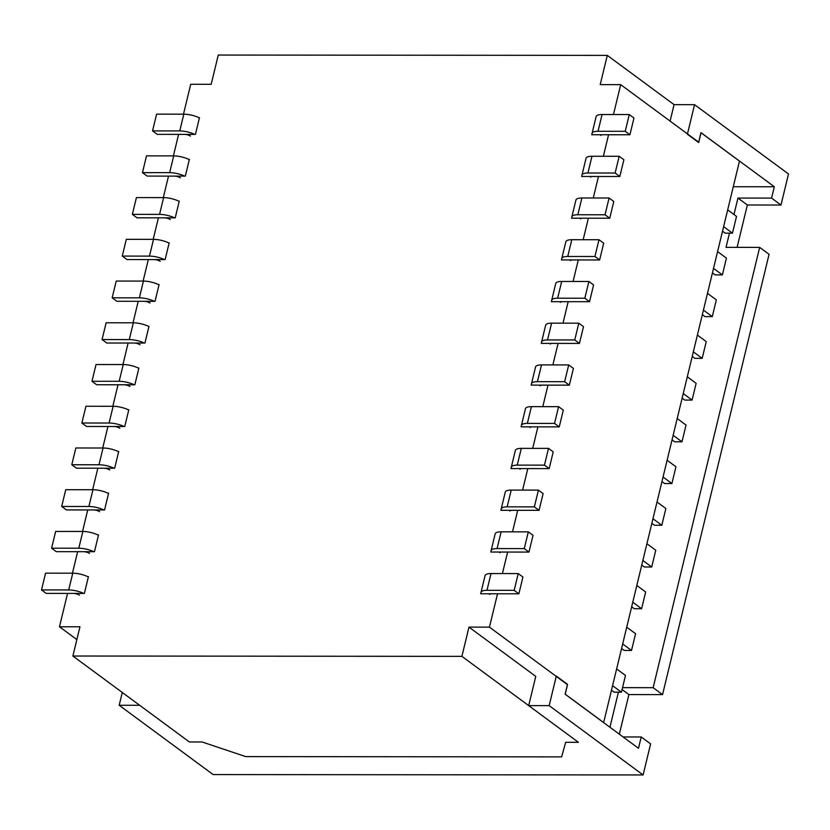 <?xml version="1.0" encoding="UTF-8"?>
<svg xmlns="http://www.w3.org/2000/svg" width="830" height="830" viewBox="0 0 830 830"><rect width="100%" height="100%" fill="white"/><g stroke="black" fill="none" stroke-linecap="round" stroke-linejoin="round"><path stroke-width="1.25" d="M551.649 300.491L551.369 301.663L589.539 301.695L593.595 284.939L588.895 281.474L584.839 298.229L589.539 301.695M571.849 217.024L571.559 218.197L609.728 218.238L613.785 201.472L609.085 198.007L605.039 214.773L609.728 218.238M592.039 133.568L591.749 134.74L629.918 134.771L633.975 118.016L629.275 114.55L625.229 131.306L629.918 134.771M119.79 428.228A4.461 1.421 -166.4 0 0 113.783 426.495L124.749 426.506L128.806 409.75L128.173 409.75M99.6 511.695A4.461 1.421 -166.4 0 0 93.593 509.952L104.559 509.962L108.616 493.207L107.983 493.207M79.4 595.152A4.461 1.421 -166.4 0 0 73.403 593.419L84.37 593.429L88.426 576.663L87.793 576.663M148.373 326.283L148.995 326.294L144.939 343.049L133.972 343.039A4.461 1.421 13.6 0 1 139.98 344.772M158.468 284.555L159.09 284.555L155.034 301.321L144.067 301.311A4.461 1.421 13.6 0 1 150.074 303.043M168.563 242.827L169.185 242.827L165.129 259.583L154.162 259.583A4.461 1.421 13.6 0 1 160.169 261.315M178.657 201.099L179.28 201.099L175.223 217.854L164.257 217.844A4.461 1.421 13.6 0 1 170.264 219.587M188.752 159.37L189.375 159.37L185.318 176.126L174.352 176.116A4.461 1.421 13.6 0 1 180.359 177.859M198.847 117.642L199.47 117.642L195.424 134.398L184.447 134.387A4.461 1.421 13.6 0 1 190.454 136.12M569.349 385.151L573.405 368.396L568.706 364.93L564.649 381.686L569.349 385.151L531.179 385.12L531.459 383.948M559.254 426.879L563.311 410.124L558.611 406.659L554.554 423.414L559.254 426.879L521.084 426.848L521.365 425.676M549.159 468.608L553.216 451.852L548.516 448.387L544.459 465.142L549.159 468.608L510.99 468.577L511.27 467.404M539.064 510.336L543.121 493.58L538.421 490.115L534.364 506.871L539.064 510.336L500.895 510.305L501.175 509.132M528.969 552.075L533.026 535.309L528.326 531.843L524.269 548.609L528.969 552.075L490.8 552.033L491.08 550.861M518.875 593.803L522.931 577.047L518.231 573.582L514.175 590.338L518.875 593.803L480.705 593.772L480.985 592.599M561.723 756.587L565.687 742.29L578.396 742.3L565.687 742.29L561.651 756.877L245.753 756.607L202.095 741.979L189.375 741.968L139.668 705.293L119.188 705.272L213.144 774.577L643.105 774.95L549.159 705.645L528.689 705.625L578.396 742.3L461.905 656.354L468.981 627.117L489.451 627.138L567.429 684.657L565.137 694.129L603.659 722.546L739.478 161.113L700.966 132.696L698.673 142.169L620.695 84.65L613.463 114.54M608.566 134.751L603.369 156.268M598.472 176.489L593.274 197.997M588.377 218.217L583.179 239.725M578.282 259.946L573.084 281.453M568.187 301.674L562.989 323.181M558.092 343.402L552.884 364.92M547.997 385.13L542.789 406.648M537.902 426.859L532.694 448.376M527.807 468.597L522.599 490.105M517.713 510.326L512.504 531.833M507.618 552.054L502.409 573.561M497.523 593.782L489.451 627.138M733.979 214.524L737.953 198.069L747.353 205L780.989 205.031L788.5 173.978L694.554 104.673L674.074 104.653L607.29 55.382L600.215 84.629L620.695 84.65M607.29 55.382L218.269 55.05L211.194 84.297L190.724 84.276L183.492 114.167M178.595 134.387L173.397 155.895M168.5 176.116L163.303 197.623M158.406 217.844L153.208 239.351M148.311 259.572L143.113 281.08M138.216 301.3L133.018 322.818M128.121 343.029L122.923 364.546M118.026 384.757L112.818 406.275M107.931 426.495L102.723 448.003M97.836 468.224L92.628 489.731M87.741 509.952L82.533 531.459M77.647 551.68L72.438 573.188M67.552 593.409L59.48 626.764L79.96 626.775L72.884 656.022L189.375 741.968L202.095 741.979L245.742 756.607L561.661 756.877M461.905 656.354L72.884 656.022M89.505 553.423A4.461 1.421 -166.4 0 0 83.498 551.691L94.464 551.691L98.521 534.935L97.888 534.935M109.695 469.967A4.461 1.421 -166.4 0 0 103.688 468.224L114.654 468.234L118.711 451.479L118.078 451.479M129.885 386.5A4.461 1.421 -166.4 0 0 123.878 384.767L134.844 384.778L138.9 368.022L138.268 368.022M581.944 175.296L581.654 176.468L619.823 176.5L623.88 159.744L619.18 156.279L615.134 173.034L619.823 176.5M561.744 258.753L561.464 259.925L599.634 259.966L603.69 243.2L598.99 239.735L594.934 256.501L599.634 259.966M541.554 342.219L541.274 343.392L579.444 343.423L583.5 326.667L578.801 323.202L574.744 339.958L579.444 343.423M76.858 639.577L59.48 626.764M468.981 627.117L535.765 676.377L528.689 705.625M113.783 426.495L86.579 426.475L81.88 423.01L85.936 406.254L113.139 406.275A13.373 4.254 -166.4 0 1 128.733 410.02M124.127 426.506A13.373 4.254 -166.4 0 0 109.083 423.03L81.88 423.01M93.593 509.952L66.39 509.931L61.69 506.466L65.746 489.71L92.95 489.731A13.373 4.254 -166.4 0 1 108.543 493.487M103.937 509.962A13.373 4.254 -166.4 0 0 88.893 506.487L61.69 506.466M73.403 593.419L46.2 593.388L41.5 589.923L45.557 573.167L72.76 573.188A13.373 4.254 -166.4 0 1 88.354 576.943M83.737 593.429A13.373 4.254 -166.4 0 0 68.703 589.954L41.5 589.923M144.067 301.311L116.864 301.28L112.164 297.814L139.367 297.846A13.373 4.254 13.6 0 1 154.411 301.321M112.164 297.814L116.221 281.059L143.424 281.08A13.373 4.254 13.6 0 1 159.028 284.835M164.257 217.844L137.054 217.823L132.364 214.358L159.557 214.379A13.373 4.254 13.6 0 1 174.601 217.854M132.364 214.358L136.411 197.602L163.614 197.623A13.373 4.254 13.6 0 1 179.218 201.379M661.946 481.587L664.591 483.537L671.895 483.537L675.952 466.782L667.113 460.256M663.056 477.022L671.895 483.537M564.649 381.686L537.446 381.665A13.373 4.254 -166.4 0 0 531.501 383.719A13.373 4.254 -166.4 0 0 531.802 385.12M568.706 364.93L541.502 364.91A13.373 4.254 -166.4 0 0 535.547 366.964L531.501 383.719M542.146 385.13A4.461 1.421 -166.4 0 0 540.164 385.815M642.866 560.478L651.706 567.004L655.762 550.249L646.923 543.723M641.756 565.054L644.391 566.994L651.706 567.004M521.956 468.587A4.461 1.421 -166.4 0 0 519.974 469.272M548.516 448.387L521.313 448.366A13.373 4.254 -166.4 0 0 515.357 450.42L511.311 467.176A13.373 4.254 -166.4 0 0 511.612 468.577M544.459 465.142L517.256 465.122A13.373 4.254 -166.4 0 0 511.311 467.176M622.676 643.935L631.516 650.461L635.573 633.705L626.733 627.179M621.566 648.51L624.202 650.45L631.516 650.461M501.766 552.043A4.461 1.421 -166.4 0 0 499.785 552.728M528.326 531.843L501.123 531.823A13.373 4.254 -166.4 0 0 495.168 533.877L491.111 550.632A13.373 4.254 -166.4 0 0 491.422 552.043M524.269 548.609L497.066 548.578A13.373 4.254 -166.4 0 0 491.111 550.632M612.582 685.663L621.421 692.189L625.478 675.433L616.628 668.907M611.471 690.238L614.107 692.189L621.421 692.189M491.671 593.782A4.461 1.421 -166.4 0 0 489.69 594.456M518.231 573.582L491.028 573.551A13.373 4.254 -166.4 0 0 485.073 575.605L481.016 592.361A13.373 4.254 -166.4 0 0 481.327 593.772M514.175 590.338L486.971 590.306A13.373 4.254 -166.4 0 0 481.016 592.361M541.897 343.392A13.373 4.254 13.6 0 1 541.596 341.991L545.642 325.225A13.373 4.254 13.6 0 1 551.597 323.171L578.801 323.202M541.596 341.991A13.373 4.254 13.6 0 1 547.541 339.937L574.744 339.958M550.259 344.087A4.461 1.421 13.6 0 1 552.24 343.402M673.151 435.294L681.99 441.809L674.686 441.809L672.041 439.858M681.99 441.809L686.047 425.053L677.207 418.528M552.002 301.663A13.373 4.254 13.6 0 1 551.691 300.252L555.747 283.497A13.373 4.254 13.6 0 1 561.692 281.443L588.895 281.474M551.691 300.252A13.373 4.254 13.6 0 1 557.646 298.209L584.839 298.229M560.354 302.359A4.461 1.421 13.6 0 1 562.335 301.674M682.146 398.13L684.781 400.081L692.085 400.081L683.246 393.555M692.085 400.081L696.142 383.325L687.302 376.799M562.097 259.935A13.373 4.254 13.6 0 1 561.786 258.524L565.842 241.769A13.373 4.254 13.6 0 1 571.787 239.714L598.99 239.735M561.786 258.524A13.373 4.254 13.6 0 1 567.741 256.47L594.934 256.501M570.449 260.62A4.461 1.421 13.6 0 1 572.43 259.935M692.241 356.402L694.876 358.342L702.19 358.353L693.341 351.827M702.19 358.353L706.237 341.597L697.397 335.071M572.192 218.197A13.373 4.254 13.6 0 1 571.88 216.796L575.937 200.04A13.373 4.254 13.6 0 1 581.882 197.986L609.085 198.007M571.88 216.796A13.373 4.254 13.6 0 1 577.836 214.742L605.039 214.773M580.543 218.892A4.461 1.421 13.6 0 1 582.525 218.207M702.336 314.674L704.971 316.614L712.285 316.624L703.435 310.098M712.285 316.624L716.332 299.869L707.492 293.343M582.287 176.468A13.373 4.254 13.6 0 1 581.975 175.068L586.032 158.312A13.373 4.254 13.6 0 1 591.977 156.258L619.18 156.279M581.975 175.068A13.373 4.254 13.6 0 1 587.931 173.013L615.134 173.034M590.638 177.163A4.461 1.421 13.6 0 1 592.62 176.479M712.431 272.945L715.066 274.886L722.38 274.896L713.53 268.37M722.38 274.896L726.426 258.14L717.587 251.615M592.381 134.74A13.373 4.254 13.6 0 1 592.07 133.34L596.127 116.584A13.373 4.254 13.6 0 1 602.072 114.53L629.275 114.55M592.07 133.34A13.373 4.254 13.6 0 1 598.025 131.285L625.229 131.306M600.733 135.435A4.461 1.421 13.6 0 1 602.715 134.751M722.525 231.217L725.161 233.157L732.475 233.168L723.625 226.642M732.475 233.168L736.521 216.402L727.682 209.886M632.771 602.207L641.611 608.732L645.667 591.977L636.828 585.451M631.661 606.782L634.296 608.722L641.611 608.732M511.861 510.315A4.461 1.421 -166.4 0 0 509.879 511M538.421 490.115L511.218 490.094A13.373 4.254 -166.4 0 0 505.263 492.149L501.216 508.904A13.373 4.254 -166.4 0 0 501.517 510.305M534.364 506.871L507.161 506.85A13.373 4.254 -166.4 0 0 501.216 508.904M652.961 518.75L661.801 525.276L665.857 508.51L657.018 501.994M651.851 523.325L654.486 525.265L661.801 525.276M532.051 426.859A4.461 1.421 -166.4 0 0 530.069 427.543M558.611 406.659L531.408 406.638A13.373 4.254 -166.4 0 0 525.452 408.692L521.406 425.448A13.373 4.254 -166.4 0 0 521.707 426.848M554.554 423.414L527.351 423.393A13.373 4.254 -166.4 0 0 521.406 425.448M184.447 134.387L157.244 134.367L152.554 130.901L179.757 130.922A13.373 4.254 13.6 0 1 194.791 134.398M152.554 130.901L156.6 114.146L183.804 114.167A13.373 4.254 13.6 0 1 199.407 117.912M174.352 176.116L147.149 176.095L142.459 172.63L169.652 172.65A13.373 4.254 13.6 0 1 184.696 176.126M142.459 172.63L146.505 155.874L173.709 155.895A13.373 4.254 13.6 0 1 189.313 159.64M154.162 259.583L126.959 259.551L122.259 256.086L149.462 256.117A13.373 4.254 13.6 0 1 164.506 259.583M122.259 256.086L126.316 239.331L153.519 239.351A13.373 4.254 13.6 0 1 169.123 243.107M133.972 343.039L106.769 343.018L102.069 339.553L106.126 322.787L133.329 322.818A13.373 4.254 13.6 0 1 148.933 326.564M102.069 339.553L129.273 339.574A13.373 4.254 13.6 0 1 144.316 343.049M83.498 551.691L56.295 551.66L51.595 548.194L55.652 531.439L82.855 531.459A13.373 4.254 -166.4 0 1 98.448 535.215M93.832 551.691A13.373 4.254 -166.4 0 0 78.798 548.215L51.595 548.194M103.688 468.224L76.485 468.203L71.785 464.738L75.841 447.982L103.044 448.003A13.373 4.254 -166.4 0 1 118.638 451.748M114.032 468.234A13.373 4.254 -166.4 0 0 98.988 464.759L71.785 464.738M134.221 384.778A13.373 4.254 -166.4 0 0 119.178 381.302L91.974 381.281L96.031 364.515L123.234 364.546A13.373 4.254 -166.4 0 1 138.838 368.292M123.878 384.767L96.674 384.747L91.974 381.281M549.159 705.645L556.318 676.066L567.585 684.387L565.199 694.243L638.488 748.307L641.227 736.967L623.091 736.957M618.412 692.189L609.936 727.246M729.466 233.157L726.032 247.361L759.668 247.382L653.148 687.686L622.521 687.655M737.953 198.069L771.589 198.1L774.338 186.76L733.284 186.729M774.338 186.76L701.06 132.707L698.673 142.563L687.396 134.242L694.554 104.673M619.325 734.177L628.912 694.586L662.548 694.617L769.068 254.312L759.668 247.382M643.105 774.95L650.616 743.898L641.227 736.967M747.353 205L737.102 247.361M780.989 205.031L771.589 198.1M653.148 687.686L662.548 694.617M119.188 705.272L122.29 692.469M670.101 121.097L674.074 104.653M622.064 689.533L628.912 694.586M109.083 423.03L113.139 406.275M88.893 506.487L92.95 489.731M68.703 589.954L72.76 573.188M139.367 297.846L143.424 281.08M159.557 214.379L163.614 197.623M541.502 364.91L537.446 381.665M521.313 448.366L517.256 465.122M501.123 531.823L497.066 548.578M491.028 573.551L486.971 590.306M551.597 323.171L547.541 339.937M561.692 281.443L557.646 298.209M571.787 239.714L567.741 256.47M581.882 197.986L577.836 214.742M591.977 156.258L587.931 173.013M602.072 114.53L598.025 131.285M511.218 490.094L507.161 506.85M531.408 406.638L527.351 423.393M179.757 130.922L183.804 114.167M169.652 172.65L173.709 155.895M149.462 256.117L153.519 239.351M129.273 339.574L133.329 322.818M78.798 548.215L82.855 531.459M98.988 464.759L103.044 448.003M119.178 381.302L123.234 364.546"/></g></svg>
